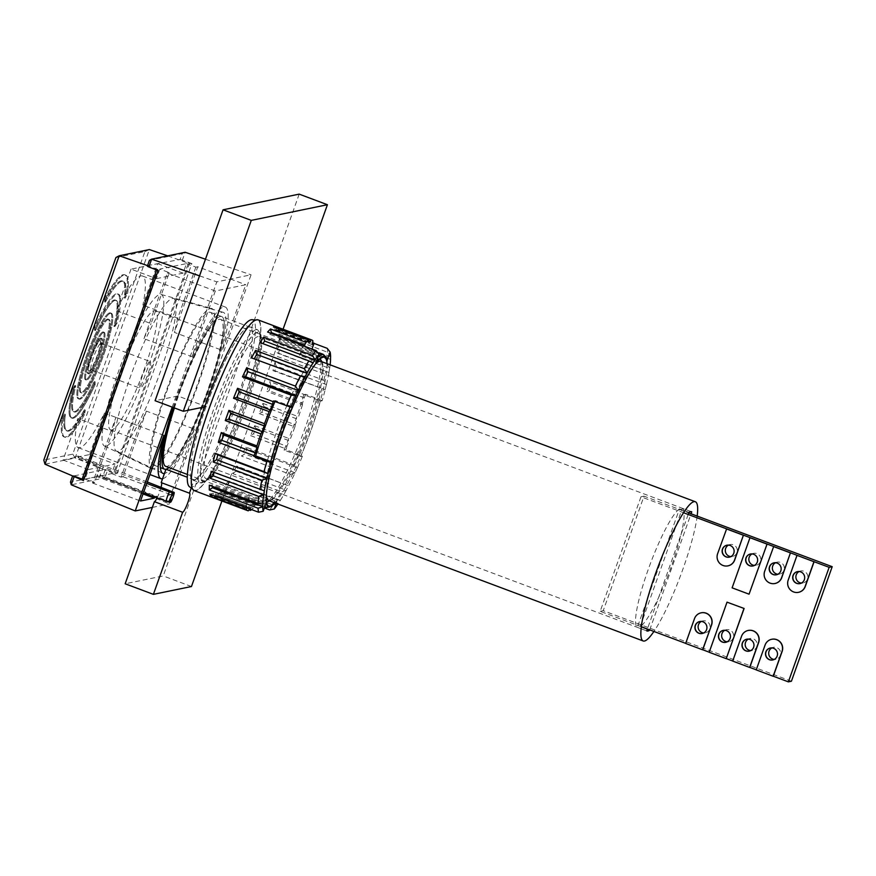 <?xml version="1.0" encoding="UTF-8"?>
<svg xmlns="http://www.w3.org/2000/svg" width="876" height="876" viewBox="0 0 876 876"><rect width="100%" height="100%" fill="white"/><g stroke="black" fill="none" stroke-linecap="round" stroke-linejoin="round"><path stroke-width="0.66" stroke-dasharray="4.38 3.29" d="M299.187 194.133L163.232 575.937L125.169 583.777M283.068 329.245L221.913 500.995M191.461 586.526L163.232 575.937M191.264 488.02L194.187 479.818A81.468 13.228 110.5 0 0 235.195 404.208A81.468 13.228 110.5 0 0 249.967 327.164A81.468 13.228 110.5 0 0 206.145 406.584L177.916 396.007L155.085 400.704M194.187 479.818L187.234 477.212M173.908 407.756A81.468 13.228 -69.5 0 1 221.748 316.586A81.468 13.228 -69.5 0 1 209.331 387.028A81.468 13.228 -69.5 0 1 168.98 467.554A81.468 13.228 110.5 0 0 209.331 387.028A81.468 13.228 110.5 0 0 221.748 316.586A81.468 13.228 110.5 0 0 177.916 396.007M206.145 406.584L204.688 406.891M157.012 498.083A10.184 1.653 110.5 0 0 161.118 487.144M273.454 400.956L275.371 400.562L292.551 406.858M245.411 507.281L248.85 497.623A81.468 13.228 110.5 0 0 251.116 501.609A81.468 13.228 110.5 0 0 259.887 495.356L274.944 500.995L277.243 500.524L276.214 503.404M259.887 495.356L256.449 505.003L264.366 507.97M264.968 506.262A81.468 13.228 -69.5 0 1 263.906 503.273L266.205 502.791M274.944 500.995A81.468 13.228 -69.5 0 1 267.476 507.346M277.243 500.524A80.296 13.03 -69.5 0 1 275.163 503.01M299.099 455.728L300.742 456.484A80.296 13.03 -69.5 0 0 320.452 401.12L318.809 400.365A81.468 13.228 -69.5 0 1 299.099 455.728L284.043 450.089A81.468 13.228 110.5 0 0 303.753 394.726L318.809 400.365M299.143 454.622A91.148 14.793 110.5 0 1 294.5 465.353L297.424 467.653A88.794 14.41 110.5 0 0 302.439 456.133L285.97 449.684L284.043 450.089M302.439 456.133L300.742 456.484M236.662 466.054L232.655 473.555L281.426 491.841L286.255 490.275L235.983 471.222L238.228 467.007L236.662 466.054L288.609 485.862L238.228 467.007M232.655 473.555L235.983 471.222M297.424 467.653L294.982 472.952A88.794 14.41 110.5 0 1 288.609 485.862L286.321 490.089M275.075 361.996L272.951 370.614L325.193 389.656L274.834 370.745L276.028 365.905L275.075 361.996L323.857 380.283L326.441 384.597L276.028 365.905M272.951 370.614L274.834 370.745M326.365 384.783L325.171 389.623M278.163 345.746L277.035 352.656L328.982 372.475L278.612 353.608L279.247 349.732L278.163 345.746L326.945 364.033L329.65 368.424L279.247 349.732M277.035 352.656L278.612 353.608M329.584 368.599L328.949 372.486M278.875 338.738L280.178 340.512L280.211 337.851L278.929 334.008L278.875 338.738L327.657 357.025L330.57 359.324M330.515 359.379L280.178 340.512M330.548 356.718L280.211 337.851M278.929 334.008L327.712 352.294L330.602 356.543M316.05 362.828L314.583 360.934A81.468 13.228 -69.5 0 1 318.119 356.992M311.998 349.02L310.575 353.017A81.468 13.228 110.5 0 0 308.308 349.042A81.468 13.228 110.5 0 0 299.526 355.295L314.583 360.934M299.526 355.295L302.965 345.637M324.405 355.47A81.468 13.228 -69.5 0 1 325.62 358.667L327.087 360.551M275.896 327.821L276.444 329.639L275.305 329.88L273.454 326.912M278.864 331.073L277.32 327.58L279.444 332.332L278.864 331.073L312.272 343.6M270.793 385.276L269.874 381.651L266.895 391.397L269.118 390.751L270.793 385.276L304.191 397.803L302.516 403.278L269.118 390.751M263.884 406.53L262.92 403.376L259.296 413.571L261.847 412.257L263.884 406.53L297.282 419.056L295.245 424.783L261.847 412.257M255.781 428.211L254.686 425.692L250.656 435.646L253.514 433.795L255.781 428.211L289.179 440.727L286.912 446.322L253.514 433.795M323.857 380.283A91.148 14.793 110.5 0 0 325.817 370.942M326.441 384.597A88.794 14.41 110.5 0 0 328.982 372.475M209.331 485.205L212.43 485.096L212.419 486.366M211.171 471.288L213.952 472.328M303.184 345.713L303.173 346.841L303.961 346.009M274.801 502.879A79.431 12.899 110.5 0 0 308.724 436.193A79.431 12.899 110.5 0 0 326.989 363.66M277.933 504.05A88.794 14.41 110.5 0 0 278.239 503.59L273.301 505.091L224.519 486.804L227.968 484.548L229.983 481.482L228.099 481.351L276.871 499.638A91.148 14.793 110.5 0 0 281.426 491.841M276.871 499.638L280.342 500.393L278.239 503.59M280.342 500.393A88.794 14.41 110.5 0 0 286.255 490.275M320.452 401.12L322.149 400.77A88.794 14.41 110.5 0 0 325.193 389.656M329.65 368.424A88.794 14.41 110.5 0 0 330.121 364.832M319.674 359.313A75.873 12.319 110.5 0 0 318.678 359.324A75.873 12.319 110.5 0 0 317.725 359.653A75.873 12.319 110.5 0 0 281.82 426.108A75.873 12.319 110.5 0 0 265.187 499.802A75.873 12.319 110.5 0 0 266.435 501.346M269.556 500.908A75.873 12.319 110.5 0 0 304.881 434.759A75.873 12.319 110.5 0 0 321.755 361.689M258.004 336.581A75.873 12.319 110.5 0 0 219.81 406.99A75.873 12.319 110.5 0 0 206.057 478.734A75.873 12.319 110.5 0 0 210.448 477.015A75.873 12.319 110.5 0 0 244.218 412.016A75.873 12.319 110.5 0 0 261.497 340.83A75.873 12.319 110.5 0 0 259.318 336.658A75.873 12.319 110.5 0 0 258.004 336.581M194.089 490.56A91.148 14.793 110.5 0 0 239.936 410.406A91.148 14.793 110.5 0 0 258.07 319.871M277.32 327.58L312.929 340.928M278.349 329.814L312.513 342.625M327.712 352.294A91.148 14.793 110.5 0 0 327.175 348.309M326.945 364.033A91.148 14.793 110.5 0 0 327.657 357.025M303.753 394.726L305.68 394.32L318.853 399.259A91.148 14.793 110.5 0 0 321.722 388.9M305.68 394.32A91.148 14.793 -69.5 0 1 305.483 394.999L269.874 381.651M302.516 403.278L302.505 404.745L266.895 391.397M302.505 404.745A91.148 14.793 -69.5 0 1 298.53 416.724L297.282 419.056M262.92 403.376L298.53 416.724M259.296 413.571L294.894 426.919A91.148 14.793 -69.5 0 1 290.295 439.04L289.179 440.727M254.686 425.692L290.295 439.04M250.656 435.646L286.255 448.994A91.148 14.793 -69.5 0 1 285.97 449.684M294.5 465.353L245.729 447.067L241.568 456.1L244.689 453.91L247.032 448.83L245.729 447.067M285.434 484.329A91.148 14.793 110.5 0 0 290.339 474.387L241.568 456.1M228.099 481.351L224.519 486.804M269.622 509.941A91.148 14.793 110.5 0 0 273.301 505.091M256.449 505.003A91.148 14.793 -69.5 0 1 256.23 505.266L220.632 491.918L217.719 494.962L221.212 492.991L222.843 491.283L220.632 491.918M256.23 505.266L256.252 503.799L254.62 505.507L253.328 508.31L217.719 494.962M253.328 508.31A91.148 14.793 -69.5 0 1 251.675 509.624M250.558 509.208L250.711 508.244L217.303 495.728L214.751 497.042L248.85 509.821M214.751 497.042L212.726 497.459L248.324 510.807M257.292 332.53A79.431 12.899 110.5 0 0 213.525 416.976A79.431 12.899 110.5 0 0 207.492 479.566A79.431 12.899 110.5 0 0 242.86 411.512A79.431 12.899 110.5 0 0 260.949 336.975A79.431 12.899 110.5 0 0 257.292 332.53M248.653 326.858A81.72 13.271 110.5 0 0 207.502 402.697A81.72 13.271 110.5 0 0 192.687 479.971A81.72 13.271 110.5 0 0 233.793 408.106A81.72 13.271 110.5 0 0 250.065 326.934A81.72 13.271 110.5 0 0 248.653 326.858M189.468 486.738A89.264 14.487 110.5 0 0 234.943 408.545A89.264 14.487 110.5 0 0 252.08 319.718M256.329 320.266A90.633 14.717 110.5 0 0 211.39 402.5A90.633 14.717 110.5 0 0 193.684 489.772A90.633 14.717 110.5 0 0 239.86 410.384A90.633 14.717 110.5 0 0 257.259 320.211A90.633 14.717 110.5 0 0 256.329 320.266M318.853 399.259L322.149 400.77M248.85 497.623L263.906 503.273M290.098 406.979A81.468 13.228 -69.5 0 1 290.427 406.201M275.371 400.562A81.468 13.228 110.5 0 0 274.965 401.526M310.575 353.017L325.62 358.667M308.713 342.396L275.305 329.88M308.812 341.771L276.444 329.639M312.841 344.859L279.444 332.332M305.483 394.999L304.191 397.803M295.245 424.783L294.894 426.919M286.912 446.322L286.255 448.994M297.369 467.707L247.032 448.83M295.037 472.777L244.689 453.91M294.982 472.952L290.339 474.387M280.32 500.349L229.983 481.482M278.316 503.415L227.968 484.548M256.252 503.799L222.843 491.283M254.62 505.507L221.212 492.991M212.726 497.459L217.303 495.728M250.711 508.244L249.572 508.485L216.164 495.958M246.944 507.85L247.152 507.04L213.744 494.524L212.704 495.203M209.857 494.13L213.175 493.265L213.744 494.524M247.152 507.04L246.572 505.791L213.175 493.265M246.572 505.791L245.565 507.335M262.778 503.963L212.43 485.096M264.344 490.856L214.007 471.989M312.973 362.993L260.117 342.604M303.173 346.841L269.764 334.325L267.585 332.026M270.804 333.241L269.764 334.325M154.669 497.207L157.527 496.626L100.127 475.11A9.165 1.489 110.5 0 0 103.291 466.492L77.887 456.965L89.681 454.545L115.084 464.061L103.291 466.492M170.842 502.079L99.787 476.062L111.69 473.609L115.084 464.061M147.31 481.975L78.117 456.035A9.165 1.489 -69.5 0 1 77.887 456.965M168.816 500.853A9.165 1.489 110.5 0 0 172.211 491.305M146.785 483.432L75.27 456.626L78.117 456.035M143.39 492.98L97.28 475.69A9.165 1.489 110.5 0 1 100.225 467.127L74.821 457.6A9.165 1.489 -69.5 0 1 75.27 456.626M107.441 319.083A39.212 6.362 110.5 0 0 87.699 355.47A39.212 6.362 110.5 0 0 80.592 392.547A39.212 6.362 110.5 0 0 100.313 358.065A39.212 6.362 110.5 0 0 108.109 319.127A39.212 6.362 110.5 0 0 107.441 319.083A39.212 6.362 110.5 0 0 87.699 355.47A39.212 6.362 110.5 0 0 80.592 392.547A39.212 6.362 110.5 0 0 100.313 358.065A39.212 6.362 110.5 0 0 108.109 319.127A39.212 6.362 110.5 0 0 107.441 319.083M102.853 331.971A25.459 4.128 110.5 0 0 90.031 355.601A25.459 4.128 110.5 0 0 85.41 379.669A25.459 4.128 110.5 0 0 98.222 357.288A25.459 4.128 110.5 0 0 103.291 331.993A25.459 4.128 110.5 0 0 102.853 331.971A25.459 4.128 110.5 0 0 90.031 355.601A25.459 4.128 110.5 0 0 85.41 379.669A25.459 4.128 110.5 0 0 98.222 357.288A25.459 4.128 110.5 0 0 103.291 331.993A25.459 4.128 110.5 0 0 102.853 331.971M109.642 312.885A45.826 7.435 110.5 0 0 86.571 355.415A45.826 7.435 110.5 0 0 78.26 398.744A45.826 7.435 110.5 0 0 101.32 358.448A45.826 7.435 110.5 0 0 110.442 312.929A45.826 7.435 110.5 0 0 109.642 312.885A45.826 7.435 110.5 0 0 86.571 355.415A45.826 7.435 110.5 0 0 78.26 398.744A45.826 7.435 110.5 0 0 101.32 358.448A45.826 7.435 110.5 0 0 110.442 312.929A45.826 7.435 110.5 0 0 109.642 312.885M72.675 388.714L74.843 385.429A59.568 9.669 110.5 0 0 73.442 411.621A59.568 9.669 110.5 0 0 94.203 381.443L94.181 384.29A66.193 10.742 -69.5 0 1 71.12 417.819A66.193 10.742 -69.5 0 1 72.675 388.714L74.843 385.429A59.568 9.669 110.5 0 0 73.442 411.621A59.568 9.669 110.5 0 0 94.203 381.443L94.181 384.29A66.193 10.742 -69.5 0 1 71.12 417.819A66.193 10.742 -69.5 0 1 72.675 388.714L73.617 389.075L75.785 385.779L74.843 385.429L75.785 385.779A59.568 9.669 110.5 0 0 74.383 411.972A59.568 9.669 110.5 0 0 95.145 381.805L94.203 381.443L95.145 381.805L95.123 384.652L94.181 384.29L95.123 384.652A66.193 10.742 -69.5 0 1 72.062 418.17A66.193 10.742 -69.5 0 1 73.617 389.075L72.675 388.714M62.01 418.662L64.485 413.855A79.946 12.976 110.5 0 0 66.291 430.685A79.946 12.976 110.5 0 0 84.348 409.771L83.516 414.238A86.56 14.049 -69.5 0 1 63.97 436.883A86.56 14.049 -69.5 0 1 62.01 418.662L64.485 413.855A79.946 12.976 110.5 0 0 66.291 430.685A79.946 12.976 110.5 0 0 84.348 409.771L83.516 414.238A86.56 14.049 -69.5 0 1 63.97 436.883A86.56 14.049 -69.5 0 1 62.01 418.662L62.952 419.013L65.426 414.217L64.485 413.855L65.426 414.217A79.946 12.976 110.5 0 0 67.233 431.047A79.946 12.976 110.5 0 0 85.29 410.121L84.348 409.771L85.29 410.121L84.457 414.589L83.516 414.238L84.457 414.589A86.56 14.049 -69.5 0 1 64.912 437.244A86.56 14.049 -69.5 0 1 62.952 419.013L65.426 414.217A79.946 12.976 110.5 0 0 67.233 431.047A79.946 12.976 110.5 0 0 85.29 410.121L84.457 414.589A86.56 14.049 -69.5 0 1 64.912 437.244A86.56 14.049 -69.5 0 1 62.952 419.013L62.01 418.662M115.928 257.533L144.901 251.576L72.774 454.14L43.8 460.097M116.026 322.948L113.858 326.244A59.568 9.669 110.5 0 0 115.26 300.052A59.568 9.669 110.5 0 0 94.498 330.219L94.52 327.372A66.193 10.742 -69.5 0 1 117.581 293.854A66.193 10.742 -69.5 0 1 116.026 322.948A66.193 10.742 110.5 0 0 117.581 293.854A66.193 10.742 110.5 0 0 94.52 327.372L94.498 330.219A59.568 9.669 -69.5 0 1 115.26 300.052A59.568 9.669 -69.5 0 1 113.858 326.244L116.026 322.948L116.968 323.31L114.8 326.595L113.858 326.244L114.8 326.595A59.568 9.669 110.5 0 0 116.201 300.402A59.568 9.669 110.5 0 0 95.44 330.58L94.498 330.219L95.44 330.58L95.462 327.733L94.52 327.372L95.462 327.733A66.193 10.742 -69.5 0 1 118.523 294.205A66.193 10.742 -69.5 0 1 116.968 323.31L116.026 322.948M104.353 301.902A79.946 12.976 -69.5 0 1 122.41 280.977A79.946 12.976 -69.5 0 1 124.217 297.807L126.692 293.011A86.56 14.049 110.5 0 0 124.731 274.779A86.56 14.049 110.5 0 0 105.186 297.435L104.353 301.902A79.946 12.976 -69.5 0 1 122.41 280.977A79.946 12.976 -69.5 0 1 124.217 297.807L126.692 293.011A86.56 14.049 110.5 0 0 124.731 274.779A86.56 14.049 110.5 0 0 105.186 297.435L104.353 301.902L105.295 302.253A79.946 12.976 -69.5 0 1 123.352 281.338A79.946 12.976 -69.5 0 1 125.158 298.168L124.217 297.807L125.158 298.168L127.633 293.361L126.692 293.011L127.633 293.361A86.56 14.049 110.5 0 0 125.673 275.141A86.56 14.049 110.5 0 0 106.127 297.785L105.186 297.435L106.127 297.785L105.295 302.253L104.353 301.902M100.641 338.18A18.845 3.055 110.5 0 0 91.159 355.656A18.845 3.055 110.5 0 0 87.742 373.472A18.845 3.055 110.5 0 0 97.214 356.904A18.845 3.055 110.5 0 0 100.959 338.191A18.845 3.055 110.5 0 0 100.641 338.18A18.845 3.055 110.5 0 0 91.159 355.656A18.845 3.055 110.5 0 0 87.742 373.472A18.845 3.055 110.5 0 0 97.214 356.904A18.845 3.055 110.5 0 0 100.959 338.191A18.845 3.055 110.5 0 0 100.641 338.18M99.787 340.567A16.294 2.65 -69.5 0 1 100.401 340.939A16.294 2.65 -69.5 0 1 96.831 356.762A16.294 2.65 -69.5 0 1 89.122 371.041A16.294 2.65 -69.5 0 1 91.137 356.948A16.294 2.65 -69.5 0 1 99.787 340.567M215.31 291.007L191.932 356.652L143.949 338.662L167.316 273.016L215.31 291.007L245.762 284.744L222.384 350.378L174.401 332.398L197.768 266.753L245.762 284.744M144.901 251.576L149.358 249.572L75.128 458.017L104.178 469.689L73.726 475.953M167.721 255.858L188.417 263.216L113.639 473.204L104.178 469.689L107.617 470.073L104.835 477.902L169.484 503.886L251.062 274.801L216.799 281.853L172.2 407.121M100.992 343.173A14.257 2.31 -69.5 0 1 101.233 343.195A14.257 2.31 -69.5 0 1 101.528 343.501A14.257 2.31 -69.5 0 1 98.397 357.353A14.257 2.31 -69.5 0 1 91.651 369.847A14.257 2.31 -69.5 0 1 91.224 369.891A14.257 2.31 -69.5 0 1 93.809 356.412A14.257 2.31 -69.5 0 1 100.992 343.173M100.225 467.127L88.443 469.547L85.038 479.095L96.94 476.643L97.28 475.69M162.553 478.778A91.651 14.881 -69.5 0 0 194.362 429.098L146.369 411.107A91.651 14.881 -69.5 0 1 139.251 426.141L104.441 413.089A91.651 14.881 -69.5 0 1 78.172 447.647A91.651 14.881 -69.5 0 1 77.8 418.564L63.039 460.02L74.821 457.6M63.039 460.02L88.443 469.547M194.362 429.098L170.984 494.732L157.187 497.579M152.358 507.412L169.484 503.886M191.932 356.652A91.651 14.881 -69.5 0 1 225.318 307.049A91.651 14.881 -69.5 0 1 222.384 350.378M173.185 407.493A86.012 13.961 -69.5 0 1 221.858 312.25A86.012 13.961 -69.5 0 1 223.15 312.272A86.012 13.961 -69.5 0 1 207.951 393.094A86.012 13.961 -69.5 0 1 164.436 473.489M81.917 479.73L83.089 479.5L157.866 269.501L156.629 269.939M156.421 278.645L183.062 273.159L186.457 263.621L159.815 269.096L169.221 272.622L151.066 323.627L116.245 310.575A91.651 14.881 -69.5 0 1 142.514 276.017A91.651 14.881 -69.5 0 1 142.898 305.1L157.658 263.643L131.017 269.118L156.421 278.645L159.815 269.096M157.658 263.643L183.062 273.159M146.369 411.107L123.001 476.741L121.096 477.135L139.251 426.141M89.681 454.545L104.441 413.089M111.69 473.609L121.096 477.135M143.949 338.662A91.651 14.881 -69.5 0 1 151.066 323.627M167.316 273.016L169.221 272.622M123.001 476.741L170.984 494.732M186.457 263.621L195.874 267.147L197.768 266.753M72.774 454.14L75.128 458.017L44.994 464.214M147.54 265.625L180.127 259.46L182.208 253.602L149.424 260.347M82.136 479.139L83.089 479.5M157.866 269.501L148.504 265.965L147.332 266.205M205.466 259.208L251.062 274.801M199.542 275.852L216.799 281.853M107.617 470.073L117.077 473.598L113.639 473.204M188.417 263.216L191.855 263.599L117.077 473.598M191.855 263.599L180.127 259.46M182.208 253.602L185.175 252.266L182.394 260.084M105.35 469.448L103.258 475.318L104.835 477.902L71.263 484.8M158.184 270.531L156.694 269.742M189.588 262.975L114.811 472.963M131.017 269.118L116.245 310.575M195.874 267.147L177.708 318.141L142.898 305.1M177.708 318.141A91.651 14.881 -69.5 0 1 174.401 332.398M112.61 431.616L94.455 482.621L92.549 483.015L115.917 417.37A91.651 14.881 -69.5 0 0 112.61 431.616L77.8 418.564M163.911 435.361L115.917 417.37M92.549 483.015L140.532 501.006M143.051 493.933L96.94 476.643M85.038 479.095L94.455 482.621M108.372 319.444A39.212 6.362 110.5 0 0 88.64 355.82A39.212 6.362 110.5 0 0 81.534 392.897A39.212 6.362 110.5 0 0 101.255 358.426A39.212 6.362 110.5 0 0 109.051 319.477A39.212 6.362 110.5 0 0 108.372 319.444A39.212 6.362 110.5 0 0 88.64 355.82A39.212 6.362 110.5 0 0 81.534 392.897A39.212 6.362 110.5 0 0 101.255 358.426A39.212 6.362 110.5 0 0 109.051 319.477A39.212 6.362 110.5 0 0 108.372 319.444M110.584 313.236A45.826 7.435 110.5 0 0 87.512 355.765A45.826 7.435 110.5 0 0 79.201 399.095A45.826 7.435 110.5 0 0 102.262 358.799A45.826 7.435 110.5 0 0 111.372 313.28A45.826 7.435 110.5 0 0 110.584 313.236A45.826 7.435 110.5 0 0 87.512 355.765A45.826 7.435 110.5 0 0 79.201 399.095A45.826 7.435 110.5 0 0 102.262 358.799A45.826 7.435 110.5 0 0 111.372 313.28A45.826 7.435 110.5 0 0 110.584 313.236M101.583 338.53A18.845 3.055 110.5 0 0 92.1 356.017A18.845 3.055 110.5 0 0 88.684 373.833A18.845 3.055 110.5 0 0 98.156 357.266A18.845 3.055 110.5 0 0 101.901 338.552A18.845 3.055 110.5 0 0 101.583 338.53A18.845 3.055 110.5 0 0 92.1 356.017A18.845 3.055 110.5 0 0 88.684 373.833A18.845 3.055 110.5 0 0 98.156 357.266A18.845 3.055 110.5 0 0 101.901 338.552A18.845 3.055 110.5 0 0 101.583 338.53M103.784 332.322A25.459 4.128 110.5 0 0 90.973 355.952A25.459 4.128 110.5 0 0 86.352 380.031A25.459 4.128 110.5 0 0 99.163 357.638A25.459 4.128 110.5 0 0 104.233 332.354A25.459 4.128 110.5 0 0 103.784 332.322A25.459 4.128 110.5 0 0 90.973 355.952A25.459 4.128 110.5 0 0 86.352 380.031A25.459 4.128 110.5 0 0 99.163 357.638A25.459 4.128 110.5 0 0 104.233 332.354A25.459 4.128 110.5 0 0 103.784 332.322M100.127 475.11L99.787 476.062M149.916 361.514A14.257 2.31 -69.5 0 1 150.168 361.536A14.257 2.31 -69.5 0 1 147.332 375.695A14.257 2.31 -69.5 0 1 140.16 388.232A14.257 2.31 -69.5 0 1 142.744 374.753A14.257 2.31 -69.5 0 1 149.916 361.514M103.258 475.318L70.474 482.063M172.353 298.519A81.468 13.228 -69.5 0 1 173.579 298.541A81.468 13.228 -69.5 0 1 157.549 379.527A81.468 13.228 -69.5 0 1 116.388 451.096A81.468 13.228 -69.5 0 1 131.542 373.581A81.468 13.228 -69.5 0 1 172.353 298.519M114.8 326.595L116.968 323.31A66.193 10.742 110.5 0 0 118.523 294.205A66.193 10.742 110.5 0 0 95.462 327.733L95.44 330.58A59.568 9.669 -69.5 0 1 116.201 300.402A59.568 9.669 -69.5 0 1 114.8 326.595M127.633 293.361A86.56 14.049 110.5 0 0 125.673 275.141A86.56 14.049 110.5 0 0 106.127 297.785L105.295 302.253A79.946 12.976 -69.5 0 1 123.352 281.338A79.946 12.976 -69.5 0 1 125.158 298.168L127.633 293.361M73.617 389.075L75.785 385.779A59.568 9.669 110.5 0 0 74.383 411.972A59.568 9.669 110.5 0 0 95.145 381.805L95.123 384.652A66.193 10.742 -69.5 0 1 72.062 418.17A66.193 10.742 -69.5 0 1 73.617 389.075M679.491 508.89A63.652 10.337 -69.5 0 0 647.944 570.276A63.652 10.337 -69.5 0 0 637.323 627.347L679.491 508.89L688.908 512.416M691.405 511.693L682.349 508.299L640.17 626.756L647.244 629.406M649.718 629.888L691.065 513.785M688.175 514.475L647.386 629.012M697.187 516.084A74.34 12.067 -69.5 0 1 653.912 631.454M682.349 508.299A63.652 10.337 -69.5 0 1 671.728 565.381A63.652 10.337 -69.5 0 1 640.17 626.756M111.69 429.952A63.652 10.337 -69.5 0 1 110.584 429.897A63.652 10.337 -69.5 0 1 123.253 366.672A63.652 10.337 -69.5 0 1 155.271 310.695A63.652 10.337 -69.5 0 1 143.73 370.887A63.652 10.337 -69.5 0 1 111.69 429.952M637.323 627.347L646.729 630.873M105.919 446.136A80.91 13.14 -69.5 0 1 104.353 445.983A80.91 13.14 -69.5 0 1 120.625 365.686A80.91 13.14 -69.5 0 1 161.151 294.478A80.91 13.14 -69.5 0 1 146.85 370.504A80.91 13.14 -69.5 0 1 105.919 446.136M153.3 468.813A85.541 13.885 -69.5 0 1 151.647 468.66A85.541 13.885 -69.5 0 1 168.849 383.765A85.541 13.885 -69.5 0 1 211.696 308.483A85.541 13.885 -69.5 0 1 196.574 388.856A85.541 13.885 -69.5 0 1 153.3 468.813M154.669 465.003A81.468 13.228 -69.5 0 1 153.256 464.926A81.468 13.228 -69.5 0 1 169.473 383.995A81.468 13.228 -69.5 0 1 210.448 312.36A81.468 13.228 -69.5 0 1 195.676 389.393A81.468 13.228 -69.5 0 1 154.669 465.003M174.379 407.942A78.413 12.735 -69.5 0 1 220.675 319.444A78.413 12.735 -69.5 0 1 206.451 393.598A78.413 12.735 -69.5 0 1 166.977 466.371A78.413 12.735 -69.5 0 1 165.619 466.295M264.826 503.054A78.413 12.735 -69.5 0 1 263.479 502.977A78.413 12.735 -69.5 0 1 279.083 425.09A78.413 12.735 -69.5 0 1 318.525 356.127A78.413 12.735 -69.5 0 1 320.112 357.868A78.413 12.735 -69.5 0 1 302.921 434.025A78.413 12.735 -69.5 0 1 265.811 502.714A78.413 12.735 -69.5 0 1 264.826 503.054M320.857 361.361A74.34 12.067 -69.5 0 1 322.357 363.003A74.34 12.067 -69.5 0 1 306.063 435.208A74.34 12.067 -69.5 0 1 270.881 500.327A74.34 12.067 -69.5 0 1 269.95 500.645A74.34 12.067 -69.5 0 1 268.669 500.579M266.381 494.929A74.34 12.067 -69.5 0 1 283.463 426.732A74.34 12.067 -69.5 0 1 315.415 364.109M746.735 639.184L746.932 639.141A6.11 6.001 -101.6 0 1 754.039 643.926A6.11 6.001 -101.6 0 1 749.298 651.131A6.11 6.001 -101.6 0 0 754.039 643.926A6.11 6.001 -101.6 0 0 746.834 639.162A6.11 6.001 -101.6 0 1 746.932 639.141L749.933 638.527A6.11 6.001 78.4 0 1 757.149 644.977A6.11 6.001 78.4 0 1 750.754 650.594M732.697 661.084L741.687 636.239A9.165 9.001 -101.6 0 1 748.312 630.435L748.312 630.435A9.165 9.001 78.4 0 1 748.356 630.424A9.165 9.001 78.4 0 1 758.671 642.579A9.165 9.001 -101.6 0 0 748.356 630.424A9.165 9.001 -101.6 0 0 741.731 636.228L732.894 661.041L749.834 667.392L758.671 642.579L749.834 667.392L732.73 661.008M756.229 669.899L773.355 676.217L782.191 651.394A9.165 9.001 -101.6 0 0 771.876 639.239A9.165 9.001 -101.6 0 0 765.252 645.043L756.415 669.866L773.311 676.217L782.191 651.394A9.165 9.001 -101.6 0 0 771.876 639.239A9.165 9.001 -101.6 0 0 771.855 639.25L771.833 639.25A9.165 9.001 -101.6 0 0 765.219 645.054L756.251 669.822M770.256 647.999L770.453 647.966A6.11 6.001 -101.6 0 1 777.559 652.74A6.11 6.001 -101.6 0 1 772.818 659.946A6.11 6.001 -101.6 0 0 777.559 652.74A6.11 6.001 -101.6 0 0 770.354 647.988A6.11 6.001 -101.6 0 1 770.453 647.966L773.453 647.342A6.11 6.001 78.4 0 1 780.68 653.803A6.11 6.001 78.4 0 1 774.274 659.42M771.778 639.261A9.165 9.001 -101.6 0 0 765.252 645.043L756.382 669.866M771.909 647.901A6.11 6.001 78.4 0 1 773.453 647.342M748.378 639.086A6.11 6.001 78.4 0 1 749.933 638.527M730.343 545.409A6.11 6.001 78.4 0 1 729.445 557.136A6.11 6.001 -101.6 0 0 734.176 549.92A6.11 6.001 -101.6 0 0 727.069 545.146A6.11 6.001 78.4 0 1 730.343 545.409M728.525 545.08A6.11 6.001 78.4 0 1 737.296 550.982A6.11 6.001 78.4 0 1 730.902 556.599M752.046 553.906A6.11 6.001 78.4 0 1 760.817 559.808A6.11 6.001 78.4 0 1 754.422 565.414M750.403 554.004L750.601 553.96A6.11 6.001 -101.6 0 1 757.707 558.746A6.11 6.001 -101.6 0 1 752.966 565.951A6.11 6.001 -101.6 0 0 757.707 558.746A6.11 6.001 -101.6 0 0 750.502 553.982A6.11 6.001 -101.6 0 1 750.601 553.96L753.601 553.347M777.384 563.038A6.11 6.001 78.4 0 1 776.486 574.776A6.11 6.001 -101.6 0 0 781.228 567.56A6.11 6.001 -101.6 0 0 774.121 562.786A6.11 6.001 78.4 0 1 777.384 563.038M775.578 562.721A6.11 6.001 78.4 0 1 784.348 568.623A6.11 6.001 78.4 0 1 777.943 574.24M798.583 592.307A9.165 9.001 78.4 0 1 788.367 580.142A9.165 9.001 78.4 0 0 798.682 592.285L798.682 592.285A9.165 9.001 78.4 0 0 805.296 586.493L814.143 561.669L805.296 586.493A9.165 9.001 78.4 0 1 798.682 592.285A9.165 9.001 78.4 0 1 798.66 592.296A9.165 9.001 78.4 0 1 788.323 580.142L797.16 555.329M775.118 583.482L775.161 583.471A9.165 9.001 78.4 0 1 775.14 583.471A9.165 9.001 78.4 0 0 781.775 577.667L790.612 552.855L781.775 577.667A9.165 9.001 78.4 0 1 775.161 583.471L775.118 583.482A9.165 9.001 78.4 0 1 764.803 571.327L773.639 546.514M749.21 594.158L767.091 544.029L749.254 594.147L732.27 587.807L750.119 537.689L732.27 587.807M728.076 565.841L728.109 565.841A9.165 9.001 78.4 0 1 728.098 565.841A9.165 9.001 78.4 0 0 734.734 560.038L743.571 535.214L734.734 560.038A9.165 9.001 78.4 0 1 728.109 565.841L728.076 565.841A9.165 9.001 78.4 0 1 717.762 553.687L726.598 528.874M641.287 626.723L600.191 611.317L640.969 496.78L683.576 512.745M701.216 612.806A9.165 9.001 -101.6 0 0 694.69 618.587L685.842 643.411L694.69 618.587A9.165 9.001 78.4 0 1 709.954 615.806A9.165 9.001 78.4 0 1 711.619 624.938L702.782 649.762L685.689 643.367M685.809 643.411L694.646 618.598A9.165 9.001 78.4 0 1 701.271 612.795L701.304 612.784A9.165 9.001 -101.6 0 0 701.282 612.795L701.304 612.784A9.165 9.001 -101.6 0 1 711.619 624.938L702.782 649.762L685.656 643.444M727.179 602.119L744.151 608.459L726.303 658.577L709.374 652.226L727.211 602.119L709.374 652.226L726.303 658.577L744.151 608.459L727.211 602.119L709.21 652.193M741.687 636.239L732.851 661.052M701.337 621.445A6.11 6.001 78.4 0 1 710.107 627.347A6.11 6.001 78.4 0 1 703.702 632.965M791.411 681.232L603.236 610.692L644.024 496.155L688.733 512.909M724.857 630.26A6.11 6.001 78.4 0 1 733.628 636.162A6.11 6.001 78.4 0 1 727.233 641.779M799.098 571.535A6.11 6.001 78.4 0 1 807.869 577.437A6.11 6.001 78.4 0 1 801.463 583.055M600.191 611.317L603.236 610.692M640.969 496.78L644.024 496.155M703.154 621.763A6.11 6.001 78.4 0 1 702.245 633.501A6.11 6.001 -101.6 0 0 706.987 626.285A6.11 6.001 -101.6 0 0 699.88 621.511A6.11 6.001 78.4 0 1 703.154 621.763M800.916 571.864A6.11 6.001 78.4 0 1 800.007 583.591A6.11 6.001 -101.6 0 0 804.748 576.375A6.11 6.001 -101.6 0 0 797.642 571.601A6.11 6.001 78.4 0 1 800.916 571.864M788.367 580.142L797.204 555.318L788.17 580.175M775.161 583.471A9.165 9.001 78.4 0 1 764.847 571.316L773.683 546.504L764.803 571.327M732.117 587.84L749.254 594.147L732.314 587.796L750.152 537.689M728.109 565.841A9.165 9.001 78.4 0 1 717.794 553.687L726.631 528.863L717.762 553.687A9.165 9.001 78.4 0 0 728.022 565.852M723.215 630.37L723.401 630.326A6.11 6.001 -101.6 0 1 730.507 635.1A6.11 6.001 -101.6 0 1 725.777 642.316A6.11 6.001 -101.6 0 0 730.507 635.1A6.11 6.001 -101.6 0 0 723.313 630.348A6.11 6.001 -101.6 0 1 723.401 630.326L726.412 629.713M741.545 636.272L741.731 636.228A9.165 9.001 78.4 0 1 748.257 630.446M775.063 583.493A9.165 9.001 78.4 0 1 764.847 571.316L764.649 571.36M257.38 332.289A79.683 12.932 110.5 0 0 204.59 446.979A79.683 12.932 110.5 0 0 230.377 441.668A79.683 12.932 110.5 0 0 257.38 332.289M256.175 329.672A81.72 13.271 110.5 0 0 215.036 405.522A81.72 13.271 110.5 0 0 200.21 482.796A81.72 13.271 110.5 0 0 241.327 410.932A81.72 13.271 110.5 0 0 257.588 329.748A81.72 13.271 110.5 0 0 256.175 329.672M210.448 312.36L249.967 327.164M161.37 482.61L189.599 493.188M265.187 499.802L267.158 504.291M317.725 359.653L322.16 357.561M319.981 359.401L259.318 336.658M266.72 501.477L206.057 478.734M261.497 340.83L260.949 336.975M210.448 477.015L207.492 479.566M192.687 479.971L200.21 482.796L205.466 481.712L213.218 473.193C223.61 457.82 234.275 435.175 245.225 405.238C257.424 370.898 262.625 347.148 260.829 333.997L257.588 329.748L250.065 326.934M192.37 488.83L193.684 489.772M255.639 320.058L257.259 320.211M264.804 506.733L251.116 501.609M317.692 352.557L308.308 349.042M101.528 343.501L100.401 340.939M91.651 369.847L89.122 371.041M66.291 430.685L67.233 431.047L66.291 430.685M63.97 436.883L64.912 437.244L63.97 436.883M73.442 411.621L74.383 411.972L73.442 411.621M71.12 417.819L72.062 418.17L71.12 417.819M80.592 392.547L81.534 392.897L80.592 392.547M108.109 319.127L109.051 319.477L108.109 319.127M78.26 398.744L79.201 399.095L78.26 398.744M110.442 312.929L111.372 313.28L110.442 312.929M115.26 300.052L116.201 300.402L115.26 300.052M117.581 293.854L118.523 294.205L117.581 293.854M124.731 274.779L125.673 275.141L124.731 274.779M122.41 280.977L123.352 281.338L122.41 280.977M87.742 373.472L88.684 373.833L87.742 373.472M100.959 338.191L101.901 338.552L100.959 338.191M85.41 379.669L86.352 380.031L85.41 379.669M103.291 331.993L104.233 332.354L103.291 331.993M91.224 369.891L140.16 388.232M101.233 343.195L150.168 361.536M116.388 451.096L162.772 473.336M173.579 298.541L223.15 312.272M78.172 447.647L149.949 474.562M142.514 276.017L225.318 307.049M110.584 429.897L646.904 630.95M155.271 310.695L691.58 511.759M104.353 445.983L151.647 468.66M161.151 294.478L211.696 308.483M153.256 464.926L160.352 467.587M187.365 474.442L263.479 502.977M220.675 319.444L318.525 356.127M322.357 363.003L321.799 361.711M321.514 361.076L320.112 357.868M270.881 500.327L269.6 500.93M268.976 501.225L265.811 502.714M772.72 659.967L775.917 659.31M749.199 651.153L752.396 650.496M729.347 557.158L732.544 556.501M726.883 545.19L730.08 544.533M752.867 565.973L756.065 565.316M776.388 574.787L779.585 574.13M773.924 562.819L777.122 562.162M702.158 633.512L705.355 632.855M699.694 621.544L702.891 620.887M799.908 583.613L803.106 582.956M797.456 571.645L800.653 570.988M725.678 642.338L728.876 641.681"/><path stroke-width="1.31" d="M204.688 406.891L183.303 411.282L251.281 220.38L223.062 209.802L299.187 194.133L327.416 204.721L283.068 329.245M251.281 220.38L327.416 204.721M221.913 500.995L191.461 586.526L153.399 594.355L125.169 583.777L154.395 501.685A10.184 1.653 110.5 0 0 157.012 498.083M183.303 411.282L155.085 400.704L223.062 209.802M187.234 477.212L165.958 469.229A81.468 13.228 110.5 0 0 168.98 467.554A81.468 13.228 -69.5 0 1 165.958 469.229A81.468 13.228 -69.5 0 1 164.546 469.153A81.468 13.228 -69.5 0 1 173.908 407.756M153.399 594.355L182.624 512.263L154.395 501.685M182.624 512.263A10.184 1.653 110.5 0 0 187.749 502.813A10.184 1.653 110.5 0 0 189.599 493.188A10.184 1.653 110.5 0 0 189.424 493.177L161.195 482.599L165.958 469.229M161.118 487.144A10.184 1.653 110.5 0 0 161.512 482.709M189.424 493.177L191.264 488.02M242.477 376.888L246.638 367.843L247.919 371.687L245.587 376.768L242.477 376.888L291.259 395.175L295.869 395.689A88.794 14.41 110.5 0 0 290.854 407.209L273.454 400.956A91.148 14.793 -69.5 0 0 273.159 401.657L237.56 388.309L239.104 391.802L236.838 397.397L233.52 398.262L237.56 388.309M290.854 407.209L292.551 406.858A80.296 13.03 -69.5 0 0 272.83 462.221L271.144 462.572A88.794 14.41 110.5 0 0 268.1 473.686L217.785 454.852L216.58 459.692L213.131 461.959L215.255 453.33L217.785 454.852M264.366 507.97L269.622 509.941L274.221 509.022A88.794 14.41 110.5 0 0 277.933 504.05M276.214 503.404L274.221 509.022M275.163 503.01A80.296 13.03 -69.5 0 1 269.742 506.952L267.476 507.346A81.468 13.228 -69.5 0 1 266.162 507.248A81.468 13.228 -69.5 0 1 264.968 506.262M269.742 506.952A80.296 13.03 -69.5 0 1 266.205 502.791L263.183 511.288L258.584 512.219L245.411 507.281A91.148 14.793 -69.5 0 0 245.466 507.478L209.857 494.13L210.886 496.374L246.484 509.712L246.944 507.85M303.961 346.009L306.096 342.341L270.487 328.993L267.585 332.026L303.184 345.374A91.148 14.793 -69.5 0 0 302.965 345.637L316.137 350.575L319.072 354.32L316.05 362.828A80.296 13.03 -69.5 0 1 325.861 357.266A80.296 13.03 -69.5 0 1 327.087 360.551L330.11 352.053A88.794 14.41 110.5 0 1 330.602 356.543L330.515 359.291M318.119 356.992A81.468 13.228 -69.5 0 1 323.364 354.681A81.468 13.228 -69.5 0 1 324.405 355.47L325.861 357.266M306.096 342.341A91.148 14.793 -69.5 0 1 309.064 340.249L273.454 326.912L275.491 326.485L275.896 327.821M212.419 486.366L212.408 487.757L209.276 489.947L209.331 485.205L258.113 503.492A91.148 14.793 110.5 0 1 258.825 496.495L263.643 494.929L264.344 490.856L211.171 471.288L210.043 478.208L258.825 496.495M213.952 472.328L213.372 475.876L210.043 478.208M221.825 440.321L218.332 442.292L221.31 432.558L223.5 434.846L221.825 440.321L255.223 452.837L256.898 447.373L223.5 434.846M228.735 419.067L225.285 420.568L228.921 410.373L230.771 413.341L228.735 419.067L262.132 431.594L264.169 425.867L230.771 413.341M304.717 377.468L251.554 357.901L304.684 377.479L307.038 373.066L304.333 368.686A91.148 14.793 110.5 0 1 308.889 360.89L312.973 362.993L315.053 359.751L312.469 355.426L263.687 337.14L264.64 341.049L262.931 343.655M295.869 395.689L298.256 390.565L247.919 371.687M295.924 395.634L245.587 376.768M309.064 340.249L308.713 342.396L309.852 342.166L311.09 339.833A91.148 14.793 -69.5 0 1 311.703 339.976A91.148 14.793 -69.5 0 1 312.929 340.928L312.272 343.6L312.841 344.859L313.958 343.162A91.148 14.793 -69.5 0 1 314.002 343.37L311.998 349.02M326.989 363.66A79.431 12.899 110.5 0 0 323.156 357.222A79.431 12.899 110.5 0 0 322.16 357.561A79.431 12.899 110.5 0 0 284.569 427.149A79.431 12.899 110.5 0 0 267.158 504.291A79.431 12.899 110.5 0 0 274.801 502.879M312.951 362.949A88.794 14.41 110.5 0 0 307.038 373.066M304.684 377.479A88.794 14.41 110.5 0 0 298.311 390.389L295.42 386.13L246.638 367.843M213.131 461.959L261.913 480.234L266.928 478.57L268.122 473.719L264.037 471.616L215.255 453.33M266.851 478.745A88.794 14.41 110.5 0 0 264.311 490.867M263.643 494.929A88.794 14.41 110.5 0 0 262.723 504.018L258.113 503.492M258.584 512.219A91.148 14.793 110.5 0 1 258.059 508.233L262.69 506.799L262.723 504.018M262.69 506.799A88.794 14.41 110.5 0 0 263.183 511.288M330.121 364.832A88.794 14.41 110.5 0 0 330.57 359.324M319.072 354.32A88.794 14.41 110.5 0 0 315.053 359.751M266.435 501.346A75.873 12.319 110.5 0 0 266.72 501.477A75.873 12.319 110.5 0 0 269.556 500.908M321.755 361.689A75.873 12.319 110.5 0 0 319.981 359.401A75.873 12.319 110.5 0 0 319.674 359.313M311.703 339.976L258.07 319.871A91.148 14.793 110.5 0 0 256.493 319.784A91.148 14.793 110.5 0 0 210.612 404.373A91.148 14.793 110.5 0 0 194.089 490.56L247.711 510.664A91.148 14.793 -69.5 0 1 246.484 509.712M311.09 339.833L275.491 326.485M312.513 342.625L313.958 343.162M314.002 343.37L327.175 348.309L330.11 352.053M251.675 509.624A91.148 14.793 -69.5 0 1 250.361 510.39L250.558 509.208M248.85 509.821L250.361 510.39M249.408 508.781L248.324 510.807A91.148 14.793 -69.5 0 1 247.711 510.664M258.059 508.233L209.276 489.947M261.913 480.234A91.148 14.793 110.5 0 0 259.953 489.575M274.965 401.526A81.468 13.228 110.5 0 0 255.661 455.925L253.733 456.319L266.906 461.258A91.148 14.793 110.5 0 0 264.037 471.616M253.733 456.319A91.148 14.793 -69.5 0 1 253.93 455.64L218.332 442.292M256.898 447.373L256.92 445.906L221.31 432.558M256.92 445.906A91.148 14.793 -69.5 0 1 260.895 433.916L262.132 431.594M225.285 420.568L260.895 433.916M228.921 410.373L264.519 423.721A91.148 14.793 -69.5 0 1 269.129 411.61L270.235 409.913L236.838 397.397M233.52 398.262L269.129 411.61M291.259 395.175A91.148 14.793 110.5 0 0 286.627 405.895M300.326 376.187A91.148 14.793 110.5 0 0 295.42 386.13M251.554 357.901L255.551 350.4L304.333 368.686M263.687 337.14L260.117 342.604L308.889 360.89M316.137 350.575A91.148 14.793 110.5 0 0 312.469 355.426M255.639 320.058L252.08 319.718A89.264 14.487 110.5 0 0 251.171 319.784A89.264 14.487 110.5 0 0 206.9 400.781A89.264 14.487 110.5 0 0 189.468 486.738L192.37 488.83M255.661 455.925L270.717 461.564A81.468 13.228 -69.5 0 1 290.098 406.979M266.906 461.258L271.144 462.572M272.83 462.221L270.717 461.564M309.852 342.166L308.812 341.771M212.704 495.203L210.886 496.374M262.745 506.624L212.408 487.757M263.709 494.743L213.372 475.876M266.928 478.57L216.58 459.692M253.93 455.64L255.223 452.837M264.169 425.867L264.519 423.721M270.235 409.913L272.502 404.329L239.104 391.802M272.502 404.329L273.159 401.657M255.551 350.4L256.635 354.386L254.379 358.602M306.972 373.253L256.635 354.386M314.977 359.926L264.64 341.049M270.487 328.993L271.396 332.617L270.804 333.241M304.804 345.133L271.396 332.617M165.969 501.444A9.165 1.489 110.5 0 1 169.364 491.896L172.977 492.794A6.11 0.996 110.5 0 0 169.583 502.331L143.39 492.98M169.583 502.331L170.842 502.079A6.11 0.996 110.5 0 0 174.236 492.531L172.977 492.794M174.236 492.531L147.31 481.975M169.364 491.896L146.785 483.432M156.629 269.939L81.917 479.73L83.406 480.519L44.994 464.214L43.8 460.097L115.928 257.533L119.213 255.77L147.54 265.625M44.994 464.214L119.213 255.77L149.358 249.572L167.721 255.858M154.669 497.207L154.329 498.159L140.532 501.006L163.911 435.361A91.651 14.881 -69.5 0 0 160.976 478.69A91.651 14.881 -69.5 0 0 162.553 478.778M172.2 407.121L135.232 510.938L152.358 507.412M164.436 473.489A86.012 13.961 -69.5 0 1 162.772 473.336A86.012 13.961 -69.5 0 1 173.185 407.493M73.726 475.953L82.136 479.139M199.542 275.852L151.614 259.165L149.424 260.347L147.332 266.205L148.821 266.994L151.614 259.165L185.175 252.266L205.466 259.208M148.821 266.994L158.184 270.531L83.406 480.519M135.232 510.938L71.263 484.8L74.055 476.982M154.329 498.159L143.051 493.933M71.263 484.8L70.474 482.063L72.555 476.194M647.244 629.406L649.718 629.888M691.065 513.785L691.755 511.836A63.652 10.337 110.5 0 0 691.58 511.759A63.652 10.337 110.5 0 0 688.908 512.416L688.175 514.475M647.386 629.012L646.729 630.873A63.652 10.337 110.5 0 0 646.904 630.95A63.652 10.337 110.5 0 0 647.999 631.005A63.652 10.337 110.5 0 0 649.587 630.282M653.912 631.454A74.34 12.067 -69.5 0 1 644.429 641.035A74.34 12.067 -69.5 0 1 643.148 640.958A74.34 12.067 -69.5 0 1 657.942 567.111A74.34 12.067 -69.5 0 1 695.336 501.74A74.34 12.067 -69.5 0 1 697.187 516.084M187.365 474.442L165.619 466.295A78.413 12.735 -69.5 0 1 174.379 407.942M643.148 640.958L268.669 500.579A74.34 12.067 -69.5 0 1 266.381 494.929M315.415 364.109A74.34 12.067 -69.5 0 1 320.857 361.361L695.336 501.74M746.122 650.857A6.11 6.001 -101.6 0 0 749.298 651.131A6.11 6.001 -101.6 0 1 742.169 644.703A6.11 6.001 -101.6 0 1 746.834 639.162A6.11 6.001 -101.6 0 0 746.122 650.857M797.007 555.362L813.946 561.713L805.11 586.526A9.165 9.001 78.4 0 1 789.845 589.307A9.165 9.001 78.4 0 1 788.17 580.175L797.007 555.362L829.156 567.32L788.367 681.867L773.311 676.217L782.148 651.405A9.165 9.001 -101.6 0 0 771.833 639.25L771.679 639.283A9.165 9.001 -101.6 0 0 765.066 645.086L756.229 669.899L773.158 676.25L781.994 651.437A9.165 9.001 -101.6 0 0 771.679 639.283M769.643 659.672A6.11 6.001 -101.6 0 0 772.818 659.946A6.11 6.001 -101.6 0 1 765.69 653.529A6.11 6.001 -101.6 0 1 770.354 647.988A6.11 6.001 -101.6 0 0 769.643 659.672M774.274 659.42A6.11 6.001 78.4 0 1 771.909 647.901M750.754 650.594A6.11 6.001 78.4 0 1 748.378 639.086M729.445 557.136A6.11 6.001 78.4 0 1 722.426 552.34A6.11 6.001 78.4 0 1 726.981 545.168A6.11 6.001 -101.6 0 0 726.27 556.862A6.11 6.001 -101.6 0 0 729.445 557.136M730.902 556.599A6.11 6.001 78.4 0 1 728.525 545.08M754.422 565.414A6.11 6.001 78.4 0 1 752.046 553.906M749.79 565.677A6.11 6.001 -101.6 0 0 752.966 565.951A6.11 6.001 -101.6 0 1 745.837 559.523A6.11 6.001 -101.6 0 1 750.502 553.982A6.11 6.001 -101.6 0 0 749.79 565.677M776.486 574.776A6.11 6.001 78.4 0 1 769.478 569.98A6.11 6.001 78.4 0 1 774.023 562.808A6.11 6.001 -101.6 0 0 773.311 574.492A6.11 6.001 -101.6 0 0 776.486 574.776M777.943 574.24A6.11 6.001 78.4 0 1 775.578 562.721M756.251 669.822L749.79 667.403L758.627 642.59A9.165 9.001 -101.6 0 0 748.312 630.435L748.159 630.468A9.165 9.001 78.4 0 1 758.474 642.612L749.637 667.435L732.697 661.084L741.545 636.272A9.165 9.001 78.4 0 1 748.159 630.468M814.1 561.68L805.263 586.493A9.165 9.001 78.4 0 1 798.583 592.307M773.486 546.547L790.426 552.887L781.589 577.711A9.165 9.001 78.4 0 1 766.325 580.492A9.165 9.001 78.4 0 1 764.649 571.36L773.683 546.504L813.946 561.713M790.426 552.887L781.742 577.678A9.165 9.001 78.4 0 1 775.118 583.482L774.964 583.515M726.445 528.907L743.385 535.258L734.548 560.071A9.165 9.001 78.4 0 1 719.284 562.852A9.165 9.001 78.4 0 1 717.608 553.72L726.631 528.863L790.612 552.855M767.058 544.04L749.057 594.18L732.117 587.84L749.965 537.722L767.091 544.029L749.057 594.18M743.385 535.258L734.69 560.038A9.165 9.001 78.4 0 1 728.076 565.841L727.923 565.874M683.576 512.745L743.571 535.214M685.689 643.367L641.287 626.723M701.216 612.806A9.165 9.001 -101.6 0 1 701.282 612.795A9.165 9.001 78.4 0 1 711.586 624.949L702.749 649.762L709.21 652.193M744.107 608.47L727.025 602.151L744.107 608.47L726.27 658.588L732.73 661.008M703.702 632.965A6.11 6.001 78.4 0 1 701.337 621.445M688.733 512.909L832.2 566.695L791.411 681.232L788.367 681.867M727.233 641.779A6.11 6.001 78.4 0 1 724.857 630.26M801.463 583.055A6.11 6.001 78.4 0 1 799.098 571.535M829.156 567.32L832.2 566.695M702.245 633.501A6.11 6.001 78.4 0 1 695.237 628.705A6.11 6.001 78.4 0 1 699.793 621.533A6.11 6.001 -101.6 0 0 699.07 633.217A6.11 6.001 -101.6 0 0 702.245 633.501M800.007 583.591A6.11 6.001 78.4 0 1 792.999 578.795A6.11 6.001 78.4 0 1 797.543 571.623A6.11 6.001 -101.6 0 0 796.832 583.317A6.11 6.001 -101.6 0 0 800.007 583.591M722.601 642.042A6.11 6.001 -101.6 0 0 725.777 642.316A6.11 6.001 -101.6 0 1 718.648 635.888A6.11 6.001 -101.6 0 1 723.313 630.348A6.11 6.001 -101.6 0 0 722.601 642.042M698.884 633.26A6.11 6.001 -101.6 0 0 706.801 626.318A6.11 6.001 -101.6 0 0 694.931 627.063A6.11 6.001 -101.6 0 0 698.884 633.26M711.432 624.982A9.165 9.001 -101.6 0 0 701.118 612.828A9.165 9.001 -101.6 0 0 694.493 618.631L685.656 643.444L702.596 649.795L711.586 624.949M745.925 650.901A6.11 6.001 -101.6 0 0 753.842 643.959A6.11 6.001 -101.6 0 0 741.983 644.692A6.11 6.001 -101.6 0 0 745.925 650.901M769.457 659.716A6.11 6.001 -101.6 0 0 777.362 652.773A6.11 6.001 -101.6 0 0 765.504 653.518A6.11 6.001 -101.6 0 0 769.457 659.716M796.645 583.35A6.11 6.001 -101.6 0 0 804.562 576.419A6.11 6.001 -101.6 0 0 792.692 577.153A6.11 6.001 -101.6 0 0 796.645 583.35M773.125 574.536A6.11 6.001 -101.6 0 0 781.031 567.593A6.11 6.001 -101.6 0 0 769.172 568.338A6.11 6.001 -101.6 0 0 773.125 574.536M749.965 537.722L766.905 544.073M749.593 565.721A6.11 6.001 -101.6 0 0 757.51 558.779A6.11 6.001 -101.6 0 0 745.651 559.512A6.11 6.001 -101.6 0 0 749.593 565.721M726.073 556.895A6.11 6.001 -101.6 0 0 733.989 549.964A6.11 6.001 -101.6 0 0 722.131 550.697A6.11 6.001 -101.6 0 0 726.073 556.895M743.965 608.502L726.27 658.588M726.116 658.61L709.177 652.27L727.025 602.151M722.404 642.075A6.11 6.001 -101.6 0 0 730.321 635.144A6.11 6.001 -101.6 0 0 718.462 635.877A6.11 6.001 -101.6 0 0 722.404 642.075M266.162 507.248L264.804 506.733M323.364 354.681L317.692 352.557M149.949 474.562L160.976 478.69M160.352 467.587L164.546 469.153M321.799 361.711L321.514 361.076M269.6 500.93L268.976 501.225"/></g></svg>
